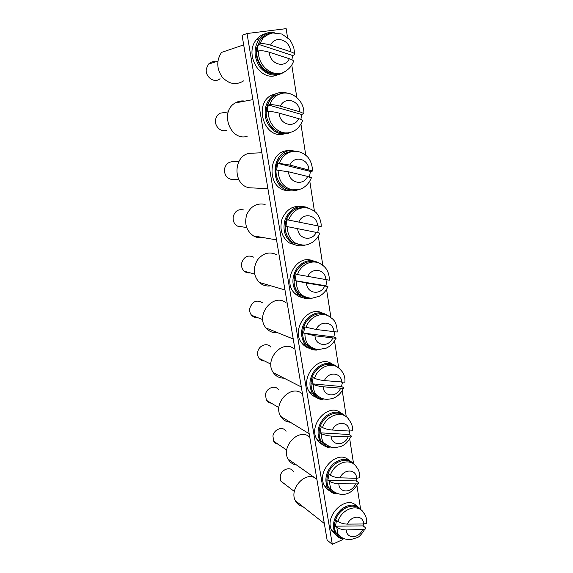 <?xml version="1.0" encoding="UTF-8"?>
<svg xmlns="http://www.w3.org/2000/svg" width="573" height="573" viewBox="0 0 573 573"><rect width="100%" height="100%" fill="white"/><g stroke="black" fill="none" stroke-linecap="round" stroke-linejoin="round"><path stroke-width="0.86" d="M247.027 33.52L332.297 544.35L327.119 540.11L242.071 35.347L247.027 33.52L286.149 28.65L287.524 37.517M291.779 65.007L296.807 97.446M300.954 124.212L305.767 155.276M309.785 181.211L314.434 211.201M318.309 236.198L322.821 265.349M326.546 289.344L330.936 317.686M334.51 340.77L338.736 368.059M342.224 390.557L346.285 416.793M349.695 438.782L353.562 463.743M356.936 485.503L360.589 509.06M332.297 544.35L342.976 539.465M274.245 32.296C268.329 31.694 263.387 33.814 259.404 38.642C253.467 47.903 253.653 57.465 259.963 67.313C267.527 75.765 275.613 77.348 284.229 72.069L284.752 71.661M265.564 33.657C261.933 34.545 258.881 36.55 256.396 39.673C243.811 54.313 260.292 82.132 276.773 75.12M243.675 44.887L221.543 52.415C216.322 60.366 216.53 68.559 222.145 76.997C228.885 84.224 236.033 85.52 243.604 80.886M258.48 50.94C257.521 67.464 275.67 79.69 286.543 70.486C289.78 68.266 292.115 65.222 293.534 61.354C293.584 60.552 292.18 59.671 289.315 58.711L269.296 52.215C264.712 50.854 261.109 50.424 258.48 50.94L257.177 51.341L257.549 47.745L258.466 44.322L259.77 43.892C262.398 43.34 266.008 43.763 270.592 45.145L290.611 51.742C292.968 52.537 294.357 53.31 294.773 54.07L293.892 55.087L292.502 55.474L258.466 44.322M215.777 61.805C212.955 61.254 210.542 62.02 208.543 64.104L206.416 68.545C204.604 76.682 214.474 83.902 220.046 78.673M291.965 59.778L292.502 55.474M302.601 120.76L302.694 120.495C302.437 119.965 301.083 119.349 298.633 118.64L279.108 113.103C274.639 111.921 271.086 111.42 268.451 111.613L267.14 111.807L267.505 108.304L268.408 104.945L269.718 104.73C272.354 104.508 275.907 104.995 280.39 106.198L299.908 111.828L303.876 113.59L301.606 114.478L268.408 104.945M224.401 112.516L220.068 113.225C217.697 114.5 216.222 116.57 215.634 119.442C214.223 125.945 220.626 132.463 226.271 130.4M300.904 119.385L301.606 114.478M311.354 177.938L307.608 176.427L288.563 171.793L276.745 170.102L277.11 166.686L277.991 163.398L279.316 163.377L289.823 165.045L312.665 171.048L310.394 171.42L277.991 163.398M238.769 161.572L232.208 161.722C228.176 162.116 225.626 164.472 224.566 168.784C224.136 174.593 226.485 178.167 231.621 179.492L233.139 179.535M309.492 176.928L310.394 171.42M319.813 233.096L286.013 226.349L286.371 223.019L287.245 219.788L321.138 226.55L287.245 219.788M243.575 209.954C238.375 208.816 234.923 211.05 233.225 216.658C232.702 220.927 234.135 224.079 237.523 226.12L242.057 226.822M317.757 232.509L318.875 226.399M325.865 285.784L327.942 286.514L324.647 286.049L306.491 283.041L294.959 280.641L325.865 285.784L327.054 279.875M253.553 257.134C247.887 254.641 243.919 256.64 241.641 263.107C241.14 266.445 242.042 269.152 244.327 271.244C246.01 272.612 247.916 273.135 250.05 272.82M297.509 274.56L329.325 280.19C329.36 272.769 326.596 267.441 321.023 264.196C313.116 258.745 300.997 263.952 297.509 274.56L296.169 274.231L294.959 280.641M333.801 337.003L335.198 337.511C336.38 337.948 336.566 338.206 335.757 338.285L314.992 335.799L303.597 333.092L333.801 337.003L334.919 331.968M262.491 302.823C256.754 299.407 252.521 301.205 249.799 308.217C249.355 310.974 249.957 313.331 251.604 315.293C253.18 316.991 255.121 317.743 257.42 317.542M306.132 327.305L316.203 329.482L337.239 332.046C337.01 324.948 335.047 320.286 331.344 318.051C323.96 310.645 309.914 315.63 306.132 327.305L304.793 326.818L303.597 333.092M341.479 386.539L342.876 387.19C344.137 387.799 344.28 388.2 343.327 388.401L323.208 386.789C319.218 386.345 315.909 385.565 313.288 384.44L311.948 383.788L341.479 386.539L342.496 382.341M270.764 347.002C267.168 342.246 258.709 345.455 257.735 352.023C257.327 354.408 257.757 356.506 259.01 358.304C260.386 360.102 262.198 360.997 264.447 360.976M314.477 378.28C317.098 379.369 320.407 380.143 324.404 380.601L344.896 382.22C345.304 377.127 343.807 372.951 340.419 369.7C333.708 361.076 318.43 365.925 314.477 378.28L313.13 377.643L311.948 383.788M344.896 382.22L344.939 381.668M348.914 434.484L350.311 435.265C351.629 436.046 351.75 436.59 350.655 436.913L331.151 436.089C327.247 435.767 323.981 434.936 321.367 433.603L320.028 432.816L348.914 434.484L349.802 431.082M278.593 389.776C275.327 384.655 266.445 387.849 265.435 394.596L266.395 400.276C267.562 402.045 269.188 403.005 271.28 403.156M322.535 427.565C325.156 428.869 328.422 429.693 332.333 430.029L349.279 431.054L352.302 430.774C353.154 427.651 351.958 423.834 348.721 419.314C342.647 409.953 326.603 414.795 322.535 427.565L321.195 426.792L320.028 432.816M352.302 430.774L352.366 430.001M356.105 480.912L357.502 481.814C358.884 482.767 358.97 483.454 357.76 483.891L338.836 483.777C335.012 483.569 331.796 482.702 329.181 481.177L327.842 480.253L356.105 480.912L356.843 478.269M286.077 431.247C283.098 425.904 273.951 429.141 272.927 435.981L273.672 441.189C274.653 442.865 276.093 443.846 277.984 444.132M330.342 475.261C332.949 476.757 336.172 477.617 339.997 477.846L356.585 478.269L359.479 477.796C359.987 473.556 358.985 469.982 356.485 467.081C350.977 457.283 334.467 462.225 330.342 475.261L328.995 474.351L327.842 480.253M359.479 477.796L359.565 476.8M363.074 525.892L364.471 526.909C365.896 528.027 365.961 528.858 364.657 529.416L346.271 529.946C342.525 529.839 339.352 528.929 336.752 527.224L335.406 526.179L363.074 525.892L363.647 523.98L366.426 523.342L366.541 522.146M293.283 471.5C290.554 466.035 281.25 469.344 280.218 476.227L280.806 481.062L284.588 483.97M366.426 523.342C366.921 519.138 366.061 515.743 363.841 513.157C358.827 503.13 342.052 508.244 337.891 521.423L336.544 520.399L335.406 526.179M337.891 521.423C340.498 523.106 343.671 524.009 347.424 524.123L363.654 523.98C363.547 514.926 351.278 514.905 347.424 524.123M286.6 92.941C282.231 91.809 278.077 92.411 274.145 94.738C266.015 100.848 263.379 109.386 266.244 120.373C270.671 130.623 277.654 135.063 287.216 133.695L291.456 132.005M277.962 93.034L271.079 95.319C253.373 104.988 264.576 138.988 283.413 134.118M298.103 151.58L290.697 150.506C270.857 151.422 269.453 187.665 288.95 190.594C292.08 191.239 295.131 190.952 298.118 189.742M289.229 150.577L287.574 150.656C267.849 151.566 266.474 187.529 285.863 190.444L289.845 190.759M309.141 208.4L306.046 207.075C296.764 205.234 289.831 209.209 285.254 218.993C282.274 229.508 284.688 237.688 292.502 243.546C296.212 245.745 300.145 246.333 304.299 245.308M301.405 206.438C292.373 205.528 285.877 209.868 281.923 219.459C279.409 229.608 281.916 237.458 289.429 243.002L296.262 245.208M319.39 263.294L318.602 262.763C310.222 258.559 302.78 260.665 296.291 269.095C291.213 278.679 291.865 287.202 298.254 294.665C301.735 297.888 305.789 299.235 310.408 298.698M312.178 260.565C296.019 254.126 281.594 282.088 295.188 293.763C297.38 295.84 299.908 297.143 302.773 297.674M328.852 316.224C321.396 310.874 313.975 311.891 306.584 319.29C300.402 328.043 299.93 336.501 305.165 344.681C308.174 348.327 311.97 350.132 316.561 350.096M322.255 312.973C307.586 305.037 290.597 330.428 302.1 343.428C304.07 345.884 306.512 347.517 309.413 348.334M337.705 367.3C330.965 361.549 323.731 362.036 316.01 368.761C309.327 376.905 308.167 385.178 312.529 393.565C315.064 397.275 318.488 399.309 322.807 399.675M331.674 363.683C318.273 354.479 299.364 378.266 309.456 391.996C311.168 394.561 313.402 396.344 316.16 397.347M346.028 416.6C339.896 410.555 332.863 410.662 324.927 416.922C317.908 424.657 316.267 432.758 319.999 441.231C322.133 444.834 325.185 446.947 329.146 447.577M340.498 412.718C328.243 402.461 307.823 425.195 316.919 439.355C318.402 441.898 320.414 443.724 322.964 444.82M353.913 464.202C348.32 457.949 341.479 457.784 333.4 463.722C326.152 471.164 324.16 479.121 327.412 487.609C329.231 491.032 331.946 493.145 335.542 493.947M348.799 460.14C337.612 449.017 315.988 471.042 324.339 485.446C325.622 487.91 327.434 489.714 329.776 490.86M361.413 510.214C356.291 503.81 349.652 503.452 341.494 509.153C334.08 516.388 331.824 524.238 334.704 532.682C336.272 535.913 338.693 537.975 341.952 538.878M356.65 506.009C346.464 494.177 323.874 515.714 331.624 530.254L336.552 535.533M244.986 101.113C241.577 100.562 238.354 101.163 235.338 102.911C219.258 111.441 230.217 141.56 247.135 136.331M252.077 153.199L250.752 153.256C233.132 153.944 232.122 185.33 249.491 187.786L253.696 187.987M265.127 204.411C256.862 202.756 250.73 206.158 246.741 214.617C244.17 223.706 246.39 230.79 253.395 235.861C256.432 237.616 259.655 238.175 263.064 237.551M277.06 254.899C269.568 251.175 262.964 252.951 257.263 260.228C252.815 268.508 253.474 275.899 259.232 282.396C262.592 285.383 266.466 286.521 270.843 285.798M286.307 303.01C273.6 292.101 254.634 315.3 266.108 328.021C269.188 331.588 273.042 333.149 277.669 332.698M294.035 348.799C282.217 339.008 263.824 360.059 273.385 372.737C276.028 376.425 279.581 378.237 284.05 378.166M301.534 393.236C290.368 384.354 272.533 404.015 280.763 416.442C282.983 420.016 286.149 421.943 290.267 422.222M308.818 436.39C298.161 428.253 280.842 446.983 288.09 459.08C289.959 462.44 292.739 464.388 296.434 464.925M314.441 477.545C303.848 472.224 289.236 489.679 295.31 500.637C296.886 503.746 299.314 505.651 302.594 506.374M269.296 52.215C269.761 64.197 284.924 68.925 289.315 58.711M257.134 48.447C254.699 60.115 263.659 73.065 273.937 73.201M265.313 36.135L262.076 38.627M272.555 33.048C267.792 33.191 263.809 35.218 260.6 39.136L256.683 48.017C253.474 62.801 267.648 78.021 279.724 73.416M268.873 72.814C261.453 70.329 254.462 58.94 256.589 48.089L260.6 39.136L262.785 38.391L259.77 43.892M290.611 51.742C290.303 39.967 275.176 34.781 270.592 45.145M279.108 113.103C279.538 124.706 294.321 128.71 298.633 118.64M268.451 111.613C267.784 124.448 279.373 135.479 289.845 132.456C295.453 131.346 299.736 127.356 302.694 120.495M282.353 93.306L275.126 95.49C270.649 98.327 267.82 102.639 266.638 108.44C263.802 121.648 275.155 135.314 286.493 132.886M290.977 94.022C286.271 92.21 281.73 92.561 277.353 95.075C273.837 97.252 271.294 100.468 269.718 104.73M299.908 111.828C299.629 100.418 284.874 95.978 280.39 106.198M288.563 171.793C288.964 183.038 303.389 186.368 307.608 176.427M278.063 170.102C278.499 180.638 283.119 187.206 291.908 189.806L298.261 189.713M292.774 151.379L291.342 151.444C283.427 152.719 278.392 157.797 276.236 166.693C274.102 177.043 280.684 188.109 289.673 189.699L293.19 189.985M295.639 151.293L293.605 151.344C286.908 152.275 282.145 156.286 279.316 163.377M308.868 169.773C308.618 158.714 294.221 154.961 289.823 165.045M297.681 228.405C298.053 239.299 312.135 242.007 316.275 232.201M287.338 226.528C287.367 234.006 290.146 239.578 295.675 243.239C305.918 246.906 308.081 244.241 311.977 242.623C315.608 240.338 318.237 237.136 319.849 233.003M304.535 207.619C294.837 207.018 288.491 212.117 285.49 222.904C284.308 231.721 286.958 238.368 293.448 242.845L300.99 244.95M321.138 226.55C321.639 220.899 317.807 214.252 317.292 214.116C316.296 212.218 313.417 210.262 308.661 208.257C299.593 206.373 292.896 210.27 288.57 219.953M317.514 225.69C317.292 214.954 303.239 211.845 298.934 221.801M306.491 283.041C306.827 293.605 320.579 295.725 324.647 286.049M296.284 280.992C296.212 286.629 297.96 291.227 301.527 294.787C305.896 297.917 311.426 298.397 312.206 298.168L319.311 296.234C323.265 294.085 326.144 290.84 327.942 286.514M301.09 294.658L302.58 295.561M315.222 262.097C306.627 259.218 296.191 266.681 294.436 277.167C293.355 284.043 294.98 289.702 299.307 294.135C302.164 296.793 305.495 298.096 309.284 298.053M325.865 279.681C325.665 269.26 311.941 266.76 307.715 276.58M314.992 335.799C315.3 346.063 328.737 347.632 332.727 338.084M304.929 333.601C304.829 338.113 306.018 341.974 308.496 345.175C312.285 348.069 315.702 349.516 318.753 349.523L326.309 348.112C330.607 346.128 333.758 342.855 335.757 338.285M307.73 344.867L310.738 346.987M325.228 314.828C316.654 310.774 304.908 318.466 303.067 329.59C302.107 335.291 303.174 340.183 306.269 344.273C309.176 347.775 312.844 349.48 317.277 349.387M333.937 331.846C333.751 321.725 320.35 319.784 316.203 329.482M323.208 386.789C323.494 396.752 336.623 397.812 340.548 388.379M313.288 384.44C313.18 388.229 314.04 391.545 315.881 394.396C322.979 400.541 327.119 399.488 332.19 398.6C337.225 396.953 340.935 393.558 343.327 388.401M315 393.945L318.516 396.674M334.589 365.832C326.238 360.718 313.331 368.604 311.418 380.264C310.545 385.199 311.289 389.533 313.653 393.257C316.368 397.168 320.056 399.102 324.698 399.059M341.737 382.277C341.572 372.443 328.472 371.032 324.404 380.601M331.151 436.089C331.416 445.773 344.258 446.346 348.105 437.034M321.367 433.603C321.26 436.884 321.926 439.799 323.358 442.349C332.562 449.848 335.012 447.248 340.111 446.747C344.817 445.092 348.334 441.812 350.655 436.913M322.441 441.797L325.801 444.634M343.37 415.139C335.37 409.122 321.46 417.18 319.49 429.27C318.695 433.675 319.24 437.579 321.124 440.995C323.559 444.999 327.061 447.047 331.631 447.141M349.279 431.054C349.136 421.492 336.322 420.575 332.333 430.029M338.836 483.777C339.073 493.195 351.636 493.324 355.425 484.128M329.181 481.177L330.771 488.998C336.494 495.265 349.186 498.811 357.76 483.891M329.876 488.368L332.684 490.946M351.643 462.819C344.072 456.036 329.325 464.259 327.305 476.693C326.56 480.704 326.975 484.278 328.544 487.43C330.671 491.333 333.894 493.417 338.199 493.682M356.585 478.269C356.456 468.965 343.922 468.506 339.997 477.846M346.271 529.946C346.493 539.1 358.791 538.806 362.508 529.724M336.752 527.224L338.063 534.315C342.812 539.365 345.856 539.308 350.597 539.644L357.76 537.417C359.579 536.579 361.871 533.914 364.657 529.416M337.218 533.649L339.323 535.734M359.472 508.924C352.374 501.511 336.938 509.906 334.868 522.612C334.174 526.315 334.489 529.631 335.828 532.561C337.662 536.235 340.548 538.298 344.488 538.749M259.404 38.642L256.396 39.673M208.543 64.104L217.876 61.139M262.785 38.391C266.266 34.803 271.745 32.948 273.056 32.969L281.959 34.058L289.408 39.43C290.117 39.952 291.542 42.524 293.691 47.144L294.773 54.07M220.068 113.225L228.29 111.871M281.572 132.886C278.557 132.37 275.785 131.038 273.264 128.875C270.492 127.392 264.21 116.298 266.531 108.49C267.763 102.603 270.628 98.262 275.126 95.49L277.353 95.075C289.351 88.185 304.557 99.587 303.876 113.59M312.665 171.048C312.084 163.634 309.835 158.413 305.903 155.383C302.308 152.404 298.211 151.05 293.605 151.344L291.342 151.444L284.566 153.765C280.168 156.658 277.353 160.977 276.129 166.729C274.689 181.734 282.331 187.779 289.673 189.699L291.908 189.806C298.626 191.074 307.028 188.223 311.447 177.687M231.621 179.492L238.884 179.693M237.523 226.12L246.648 227.538M295.675 243.239L293.448 242.845C286.966 238.561 284.28 231.915 285.39 222.904C286.256 218.614 288.162 215.018 291.084 212.103C294.278 209.539 296.348 208.257 297.294 208.25M244.327 271.244L254.641 274.08M301.527 294.787L299.307 294.135L296.134 290.002C294.135 286.185 293.534 281.895 294.336 277.131C294.758 270.735 302.336 263.702 303.919 263.48M251.604 315.293L262.771 319.605M308.496 345.175L306.269 344.273C303.138 340.448 302.043 335.527 302.981 329.511C304.242 323.702 307.221 319.276 311.92 316.217M259.01 358.304L270.879 364.134M315.881 394.396L313.653 393.257C311.246 389.841 310.473 385.464 311.332 380.135C312.636 373.209 318.008 367.809 320.479 366.699M266.395 400.276L278.872 407.632M323.358 442.349L321.124 440.995C319.182 437.944 318.617 433.976 319.412 429.091C320.816 422.938 324.103 418.311 329.282 415.21M273.672 441.189L286.701 450.07M330.771 488.998L328.544 487.43C326.918 484.694 326.481 481.041 327.233 476.464L329.289 470.762C331.43 466.823 334.381 463.901 338.134 461.996M280.806 481.062L294.329 491.448M338.063 534.315L335.828 532.561C334.424 530.089 334.08 526.68 334.804 522.332L336.903 516.567C339.495 512.047 342.812 508.96 346.851 507.291M274.145 94.738L271.079 95.319M290.697 150.506L287.574 150.656M288.95 190.594L285.863 190.444M292.502 243.546L289.429 243.002M298.254 294.665L295.188 293.763M305.165 344.681L302.1 343.428M312.529 393.565L309.456 391.996M319.999 441.231L316.919 439.355M327.412 487.609L324.339 485.446M334.704 532.682L331.624 530.254M252.901 99.63L235.338 102.911M261.854 152.762L250.752 153.256M267.906 188.66L249.491 187.786M276.537 239.901L253.395 235.861M284.967 289.938L259.232 282.396M293.233 339.001L266.108 328.021M301.319 386.968L273.385 372.737M309.198 433.74L280.763 416.442M316.869 479.25L288.09 459.08M324.318 523.493L295.31 500.637"/></g></svg>
